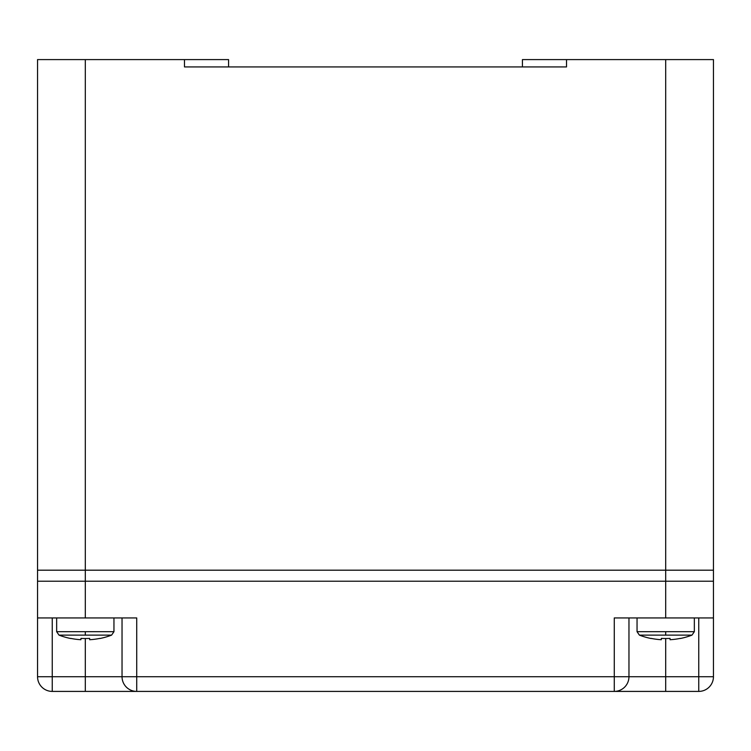 <?xml version="1.0" encoding="UTF-8"?>
<svg xmlns="http://www.w3.org/2000/svg" width="751" height="751" viewBox="0 0 751 751"><rect width="100%" height="100%" fill="white"/><g stroke="black" fill="none" stroke-linecap="round" stroke-linejoin="round"><path stroke-width="1.13" d="M713.45 581.208L665.696 581.208L665.696 59.592L713.45 59.592L713.45 570.187L85.304 570.187L713.45 570.187L713.45 617.942L614.271 617.942L614.271 676.717L136.729 676.717L136.729 617.942L85.304 617.942L85.304 581.208L665.696 581.208L665.696 617.942M628.962 617.942L628.962 676.717A14.691 14.691 0 0 1 614.271 691.408L698.759 691.408A14.691 14.691 0 0 0 713.45 676.717L713.45 617.942M665.696 638.51L665.696 691.408L136.729 691.408A14.691 14.691 0 0 1 122.037 676.717L122.037 617.942M37.55 581.208L37.55 59.592L85.304 59.592L85.304 570.187L37.55 570.187L85.304 570.187L85.304 581.208L37.55 581.208L37.55 676.717A14.691 14.691 0 0 0 52.241 691.408L136.729 691.408L136.729 676.717L85.304 676.717L85.304 638.51M37.55 617.942L85.304 617.942M665.696 59.592L522.433 59.592L522.433 66.933L228.567 66.933L228.567 59.592L85.304 59.592M184.483 59.592L184.483 66.933L566.517 66.933L566.517 59.592M99.921 638.51A73.467 73.467 0 0 0 111.599 635.121L59.01 635.121A73.467 73.467 0 0 0 70.688 638.51M89.632 638.388A72.669 72.565 0 0 1 80.977 638.388A72.669 72.565 -0 0 0 89.632 638.388L89.698 639.721L89.632 638.388M56.654 631.685L56.654 617.942L113.955 617.942L113.955 631.685L56.654 631.685L59.01 635.121M80.911 639.721L80.977 638.388L80.911 639.721A73.467 73.363 0 0 1 70.697 638.388M89.698 639.721A73.467 73.363 -0 0 0 99.911 638.388M680.312 638.51A73.467 73.467 0 0 0 691.99 635.121L639.401 635.121A73.467 73.467 0 0 0 651.079 638.51M670.023 638.388A72.669 72.565 0 0 1 661.368 638.388A72.669 72.565 -0 0 0 670.023 638.388L670.089 639.721L670.023 638.388M637.045 631.685L637.045 617.942L694.346 617.942L694.346 631.685L637.045 631.685L639.401 635.121M661.302 639.721L661.368 638.388L661.302 639.721A73.467 73.363 0 0 1 651.089 638.388M670.089 639.721A73.467 73.363 -0 0 0 680.303 638.388M698.759 691.408L698.759 617.942M713.45 676.717L614.271 676.717L614.271 691.408M52.241 617.942L52.241 676.717L85.304 676.717L85.304 691.408M37.55 676.717L52.241 676.717L52.241 691.408M85.304 631.685L85.304 635.121M665.696 631.685L665.696 635.121M113.955 631.685L111.599 635.121M694.346 631.685L691.99 635.121"/></g></svg>
